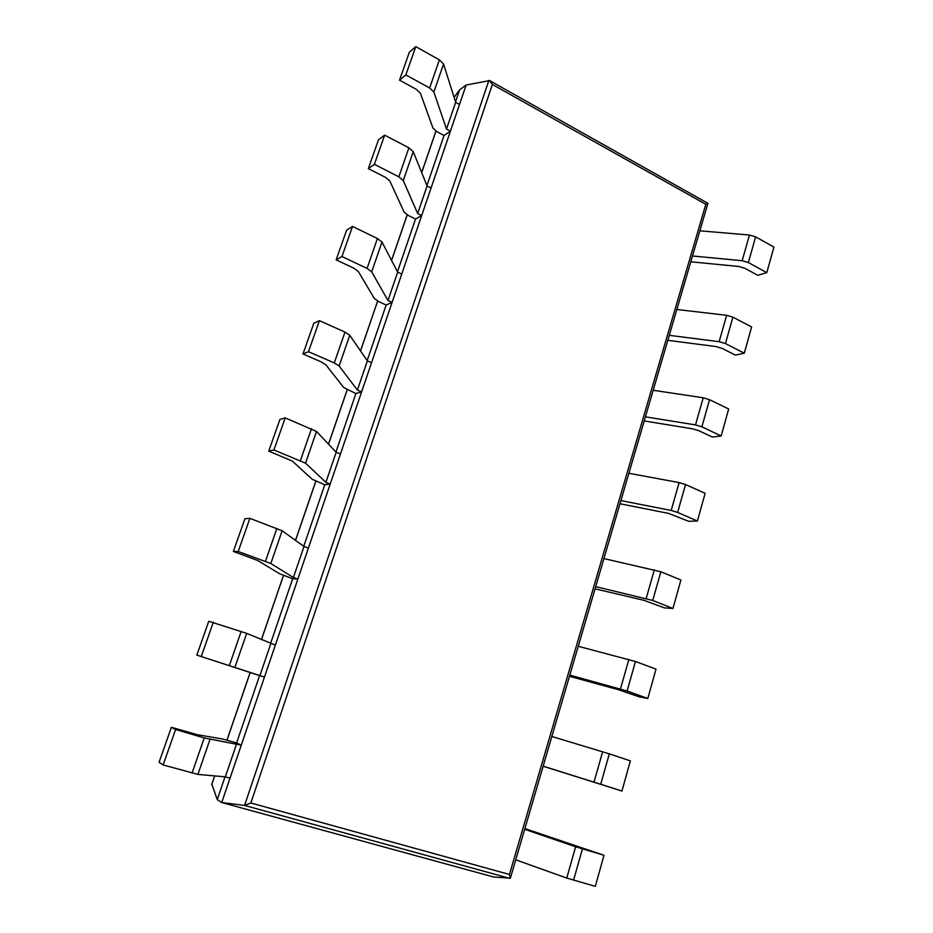 <?xml version="1.0" encoding="UTF-8"?>
<svg xmlns="http://www.w3.org/2000/svg" width="933" height="933" viewBox="0 0 933 933"><rect width="100%" height="100%" fill="white"/><g stroke="black" fill="none" stroke-linecap="round" stroke-linejoin="round"><path stroke-width="1.4" d="M510.013 878.431L244.563 805.436L221.727 802.532L493.604 876.997L510.363 878.186L509.441 874.466L705.815 204.292L492.367 84.448L489.603 80.576L466.138 85.031L459.642 89.801L454.091 97.382M510.363 878.186L707.914 203.324L705.815 204.292M488.869 80.425L244.563 805.436L250.849 802.986L492.367 84.448M466.138 85.031L221.727 802.532L217.249 799.593L225.028 776.816M236.609 742.936L222.847 739.053L197.155 734.668L171.404 727.285L159.065 762.284L163.135 764.955L197.889 774.413L225.331 776.851L230.019 778.169L241.262 745.175L236.609 742.936L259.596 675.609L196.84 655.106L208.77 621.273L246.662 633.367L275.352 645.088L264.459 677.066L259.596 675.609M270.57 643.478L292.682 578.728L279.667 573.795L257.776 560.523L233.378 551.45L244.924 518.701L249.869 518.34L282.139 530.772L304.006 546.458L308.403 548.079L297.849 579.066L292.682 578.728M303.761 546.283L324.766 484.763L312.182 479.247L292.379 461.124L268.751 451.129L279.923 419.418L285.206 417.891L316.485 431.454L336.172 452.248L340.452 453.986L330.212 484.052L324.766 484.763M335.95 452.015L355.905 393.563L343.717 387.522L325.885 364.838L321.034 361.806L302.992 353.98L313.815 323.273L319.401 320.649L344.977 332.09L349.758 335.262L367.369 360.861L371.556 362.704L361.607 391.872L355.905 393.563M367.17 360.57L386.145 305.033L378.646 301.557L374.331 298.478L358.365 271.515L353.724 268.133L336.16 259.864L346.656 230.101L352.534 226.451L377.433 238.521L381.994 242.055L397.656 272.144L401.738 274.092L392.093 302.409L386.145 305.033M397.481 271.806L415.512 219.045L408.199 215.395L404.059 212.013L389.866 181.037L385.422 177.317L368.325 168.628L378.495 139.775L384.641 135.157L408.887 147.822L413.237 151.682L427.081 186.005L431.046 188.034L421.681 215.546L415.512 219.045M426.917 185.62L444.038 135.483L436.901 131.681L432.947 128.019L420.41 93.265L416.165 89.241L399.511 80.168L409.377 52.178L415.78 46.65L439.385 59.864L443.548 64.027L455.654 102.315L459.526 104.438L450.417 131.168L444.038 135.483M455.514 101.884L459.642 89.801M217.249 799.593L211.861 784.245M766.798 272.634L748.359 262.535L755.637 236.842L773.935 247.082L766.798 272.634L757.783 275.305L744.907 268.296L738.784 266.476L690.793 261.8M755.637 236.842L749.456 235.023L699.867 230.813M748.359 262.535L742.167 260.704L692.496 255.98M450.417 131.168L446.51 129.069L433.868 92.04L429.647 87.97L405.832 74.932L399.511 80.168M405.832 74.932L415.78 46.65M446.51 129.069L455.654 102.315M744.289 353.187L725.431 343.566L732.895 317.162L751.625 326.947L744.289 353.187L735.367 355.111L722.2 348.417L716.008 346.563L667.806 340.323M732.895 317.162L726.644 315.307L676.833 309.488M725.431 343.566L719.156 341.688L669.264 335.332M421.681 215.546L417.669 213.54L403.254 180.559L398.834 176.803L374.39 164.325L368.325 168.628M374.39 164.325L384.641 135.157M417.669 213.54L427.081 186.005M721.162 435.956L701.861 426.824L709.546 399.697L728.696 408.992L721.162 435.956L712.357 437.076L698.887 430.731L692.601 428.83L644.213 420.946M709.546 399.697L703.214 397.785L653.182 390.274M701.861 426.824L695.505 424.912L645.414 416.829M392.093 302.409L387.976 300.496L371.696 271.83L367.066 268.412L341.956 256.528L336.16 259.864M341.956 256.528L352.534 226.451M387.976 300.496L397.656 272.144M697.394 521.022L677.638 512.427L685.533 484.53L705.138 493.312L697.394 521.022L688.694 521.302L668.553 513.383L619.967 503.75M685.533 484.53L679.119 482.583L628.889 473.276M677.638 512.427L671.2 510.456L620.9 500.566M361.607 391.872L357.397 390.064L339.134 365.981L334.282 362.937L308.485 351.694L302.992 353.98M308.485 351.694L319.401 320.649M357.397 390.064L367.369 360.861M672.95 608.491L652.727 600.455L660.844 571.766L680.915 579.988L672.95 608.491L664.389 607.884L643.84 600.292L595.067 588.84M660.844 571.766L603.919 558.575M652.727 600.455L595.709 586.624M330.212 484.052L325.885 482.349L305.523 463.165L273.917 449.963L268.751 451.129M273.917 449.963L285.206 417.891M325.885 482.349L336.172 452.248M647.805 698.467L627.093 691.026L635.455 661.509L656.004 669.136L647.805 698.467L639.385 696.916L618.404 689.685L569.457 676.297M635.455 661.509L578.25 646.277M627.093 691.026L569.806 675.119M297.849 579.066L293.405 577.492L270.815 563.532L238.218 551.485L233.378 551.45M238.218 551.485L249.869 518.34M293.405 577.492L304.006 546.458M621.938 791.044L600.712 784.256L609.319 753.864L630.37 760.861L621.938 791.044L543.134 766.238M609.319 753.864L551.846 736.475M600.712 784.256L543.158 766.156M264.459 677.066L196.84 655.106M201.306 656.424L213.354 622.159M259.91 675.609L270.838 643.595M515.739 859.829L566.751 878.058L595.312 886.35L603.989 855.281L524.882 828.586M603.989 855.281L575.638 846.779L524.684 829.285M192.046 773.072L204.245 737.921L175.602 729.513L171.404 727.285M204.245 737.921L241.262 745.175M163.135 764.955L175.602 729.513M225.331 776.851L236.62 743.811M509.441 874.466L250.849 802.986M211.698 784.735L214.718 775.906M227.011 740.102L250.172 672.6M261.485 639.641L283.504 575.451M295.539 540.382L315.832 481.241M328.544 444.19L347.204 389.819M360.546 350.936L377.655 301.067L360.511 350.878M391.58 260.47L407.231 214.882M421.704 172.687L435.968 131.133M742.167 260.704L749.456 235.023M429.647 87.97L439.385 59.864M433.868 92.04L443.548 64.027M719.156 341.688L726.644 315.307M398.834 176.803L408.887 147.822M403.254 180.559L413.237 151.682M695.505 424.912L703.214 397.785M367.066 268.412L377.433 238.521M371.696 271.83L381.994 242.055M671.2 510.456L679.119 482.583M334.282 362.937L344.977 332.09M339.134 365.981L349.758 335.262M646.196 598.438L654.348 569.76M300.449 460.505L311.494 428.667M305.523 463.165L316.485 431.454M620.48 688.962L628.865 659.456M265.497 561.281L276.903 528.381M270.815 563.532L282.139 530.772M594.006 782.122L602.636 751.753M229.39 665.416L241.181 631.419M234.953 667.212L246.662 633.367M573.55 880.239L582.414 848.937M566.751 878.058L575.638 846.779M197.889 774.413L209.995 739.414M707.902 203.324L489.603 80.576M211.698 784.548L214.66 775.894M226.952 740.091L250.114 672.576M261.427 639.618L283.457 575.439M295.493 540.347L315.786 481.218M328.498 444.155L347.158 389.796M391.545 260.412L407.185 214.847M421.681 172.617L435.921 131.11"/></g></svg>
